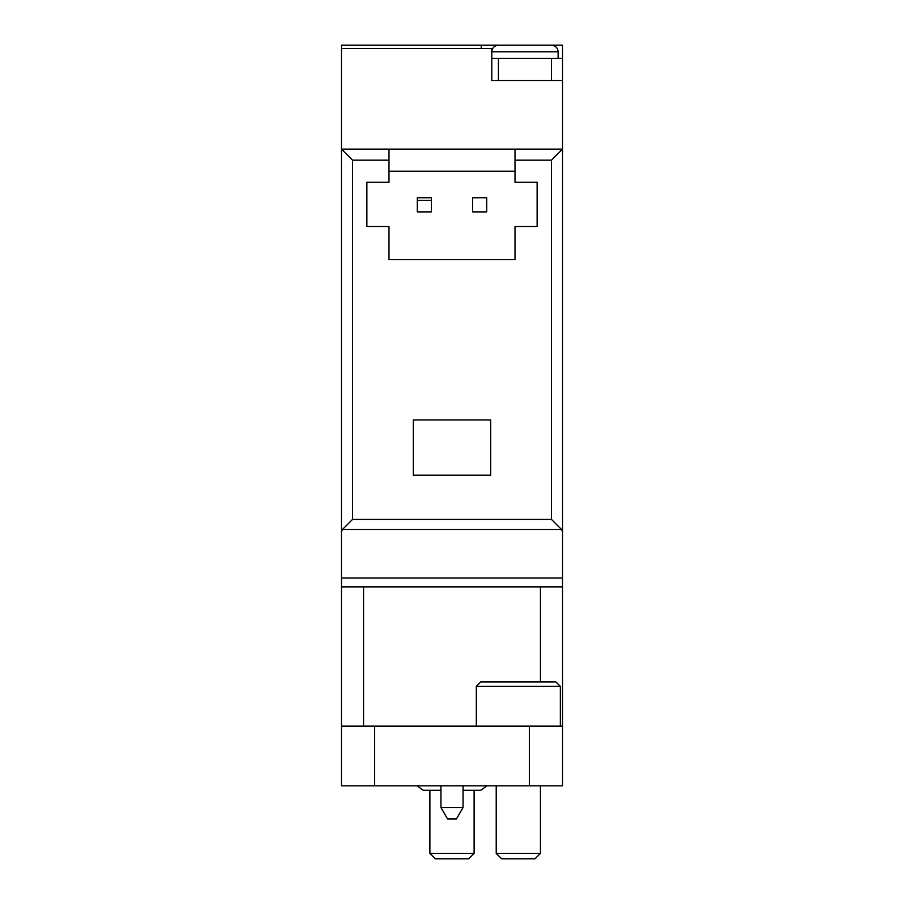 <?xml version="1.0" encoding="UTF-8"?>
<svg xmlns="http://www.w3.org/2000/svg" width="904" height="904" viewBox="0 0 904 904"><rect width="100%" height="100%" fill="white"/><g stroke="black" fill="none" stroke-linecap="round" stroke-linejoin="round"><path stroke-width="1.36" d="M515.009 171.218L388.991 171.218M413.309 419.942L413.309 475.21L490.691 475.21L490.691 419.942L413.309 419.942M388.991 182.269L366.877 182.269L366.877 226.486L388.991 226.486L388.991 259.651L515.009 259.651L515.009 226.486L537.123 226.486L537.123 182.269L515.009 182.269L515.009 149.115L388.991 149.115L388.991 182.269M388.991 149.115L341.452 149.115L352.515 160.166L388.991 160.166M529.382 785.836L562.548 785.836L562.548 578.018L341.452 578.018L341.452 785.836L529.382 785.836L529.382 726.149L562.548 726.149M491.799 58.466L562.548 58.466L562.548 45.2L341.452 45.2L341.452 578.018M562.548 58.466L562.548 149.115L515.009 149.115M341.452 531.631L342.492 529.45L352.515 519.427L551.485 519.427L561.508 529.45L562.548 531.631L562.548 149.115L551.485 160.166L515.009 160.166M562.548 531.631L562.548 578.018M341.452 48.511L491.799 48.511L491.799 80.569L562.548 80.569M481.244 45.2L481.244 48.511M341.452 586.865L562.548 586.865M341.452 726.149L529.382 726.149M524.964 45.2L498.432 45.2L524.964 45.2M535.01 858.8L501.641 858.8L496.217 853.376L540.434 853.376L535.01 858.8M476.318 686.351L560.333 686.351L555.915 681.932L480.736 681.932L476.318 686.351L476.318 726.149M468.679 858.8L435.321 858.8L429.886 853.376L474.114 853.376L468.679 858.8M463.051 785.836L463.051 807.521L440.949 807.521L440.949 785.836M463.051 807.521L456.418 819.001L447.582 819.001L440.949 807.521M417.286 200.405L417.286 197.75L431.434 197.75L431.434 200.405L417.286 200.405L417.286 211.898L431.434 211.898L431.434 200.405M486.714 197.75L472.566 197.75L472.566 211.898L486.714 211.898L486.714 197.75M352.515 519.427L352.515 160.166M551.485 519.427L551.485 160.166M561.508 529.45L342.492 529.45M540.434 586.865L540.434 681.932M363.566 586.865L363.566 726.149M374.618 726.149L374.618 785.836M498.432 58.466L498.432 80.569M551.485 58.466L551.485 80.569M551.485 45.2C555.553 45.629 557.768 47.844 558.118 51.833L491.799 51.833C492.149 47.844 494.364 45.629 498.432 45.2M558.118 51.833L558.118 58.466M496.217 785.836L496.217 853.376M540.434 785.836L540.434 853.376M560.333 686.351L560.333 726.149M429.886 790.265L429.886 853.376M474.114 790.265L474.114 853.376M486.996 785.836L480.736 790.265L486.996 785.836L480.736 790.265L463.051 790.265M417.004 785.836L423.264 790.265L417.004 785.836L423.264 790.265L440.949 790.265"/></g></svg>
